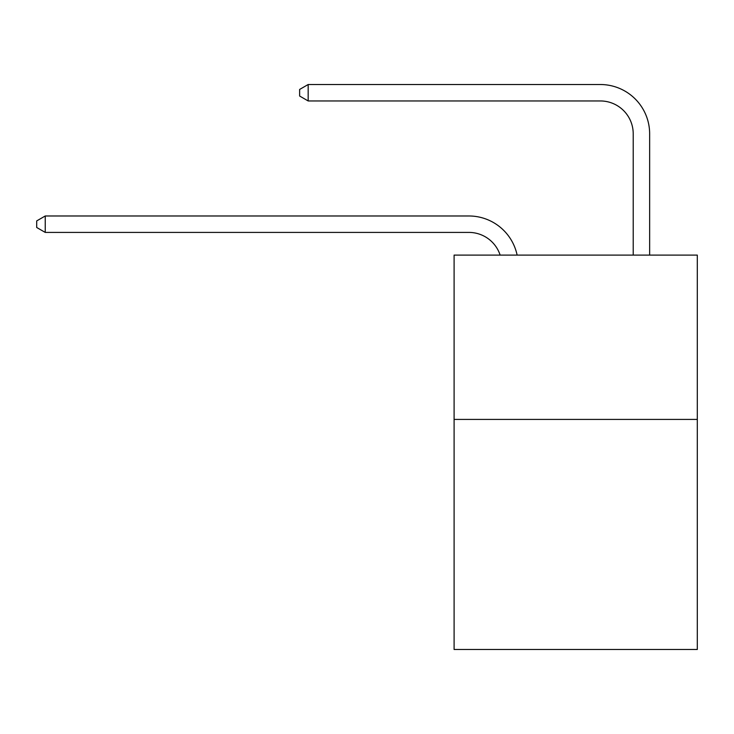 <?xml version="1.0" encoding="UTF-8"?>
<svg xmlns="http://www.w3.org/2000/svg" width="734" height="734" viewBox="0 0 734 734"><rect width="100%" height="100%" fill="white"/><g stroke="black" fill="none" stroke-linecap="round" stroke-linejoin="round"><path stroke-width="1.1" d="M697.3 419.417L697.3 649.48L454.098 649.48L454.098 255.093L697.3 255.093L697.3 419.417L454.098 419.417M468.879 232.412A32.865 32.865 -51.9 0 1 500.129 255.093A32.865 32.865 -51.9 0 0 468.879 232.412A32.865 32.865 -51.9 0 1 500.129 255.093A32.865 32.865 -51.9 0 0 468.879 232.412A32.865 32.865 -51.9 0 1 500.129 255.093A32.865 32.865 -51.9 0 0 468.879 232.412A32.865 32.865 -51.9 0 1 500.129 255.093A32.865 32.865 -51.9 0 0 468.879 232.412A32.865 32.865 -51.9 0 1 500.129 255.093A32.865 32.865 -51.9 0 0 468.879 232.412A32.865 32.865 -51.9 0 1 500.129 255.093A32.865 32.865 -51.9 0 0 468.879 232.412A32.865 32.865 -51.9 0 1 500.129 255.093A32.865 32.865 -51.9 0 0 468.879 232.412A32.865 32.865 -51.9 0 1 500.129 255.093A32.865 32.865 -51.9 0 0 468.879 232.412A32.865 32.865 -51.9 0 1 500.129 255.093A32.865 32.865 -51.9 0 0 468.879 232.412A32.865 32.865 -51.9 0 1 500.129 255.093A32.865 32.865 -51.9 0 0 468.879 232.412A32.865 32.865 -51.9 0 1 500.129 255.093A32.865 32.865 -51.9 0 0 468.879 232.412A32.865 32.865 -51.9 0 1 500.129 255.093A32.865 32.865 -51.9 0 0 468.879 232.412A32.865 32.865 -51.9 0 1 500.129 255.093A32.865 32.865 -51.9 0 0 468.879 232.412A32.865 32.865 -51.9 0 1 500.129 255.093A32.865 32.865 -51.9 0 0 468.879 232.412A32.865 32.865 -51.9 0 1 500.129 255.093A32.865 32.865 -51.9 0 0 468.879 232.412A32.865 32.865 -51.9 0 1 500.129 255.093A32.865 32.865 -51.9 0 0 468.879 232.412L45.242 232.412L36.7 227.485L36.7 220.916L45.242 215.98L468.879 215.98A49.297 49.297 128.1 0 1 517.121 255.093M633.213 255.093L633.213 133.817A32.865 32.865 98.6 0 0 600.348 100.953L308.17 100.953L299.628 96.026L299.628 89.447L308.17 84.52L600.348 84.52A49.297 49.297 -81.4 0 1 649.645 133.817L649.645 255.093M45.242 232.412L45.242 215.98L468.879 215.98M633.213 133.817A32.865 32.865 98.6 0 0 600.348 100.953A32.865 32.865 98.6 0 1 633.213 133.817A32.865 32.865 98.6 0 0 600.348 100.953A32.865 32.865 98.6 0 1 633.213 133.817A32.865 32.865 98.6 0 0 600.348 100.953A32.865 32.865 98.6 0 1 633.213 133.817A32.865 32.865 98.6 0 0 600.348 100.953A32.865 32.865 98.6 0 1 633.213 133.817A32.865 32.865 98.6 0 0 600.348 100.953A32.865 32.865 98.6 0 1 633.213 133.817A32.865 32.865 98.6 0 0 600.348 100.953A32.865 32.865 98.6 0 1 633.213 133.817A32.865 32.865 98.6 0 0 600.348 100.953A32.865 32.865 98.6 0 1 633.213 133.817A32.865 32.865 98.6 0 0 600.348 100.953A32.865 32.865 98.6 0 1 633.213 133.817A32.865 32.865 98.6 0 0 600.348 100.953A32.865 32.865 98.6 0 1 633.213 133.817A32.865 32.865 98.6 0 0 600.348 100.953A32.865 32.865 98.6 0 1 633.213 133.817A32.865 32.865 98.6 0 0 600.348 100.953A32.865 32.865 98.6 0 1 633.213 133.817A32.865 32.865 98.6 0 0 600.348 100.953A32.865 32.865 98.6 0 1 633.213 133.817A32.865 32.865 98.6 0 0 600.348 100.953A32.865 32.865 98.6 0 1 633.213 133.817A32.865 32.865 98.6 0 0 600.348 100.953A32.865 32.865 98.6 0 1 633.213 133.817A32.865 32.865 98.6 0 0 600.348 100.953A32.865 32.865 98.6 0 1 633.213 133.817A32.865 32.865 98.6 0 0 600.348 100.953M308.17 100.953L308.17 84.52L600.348 84.52"/></g></svg>
